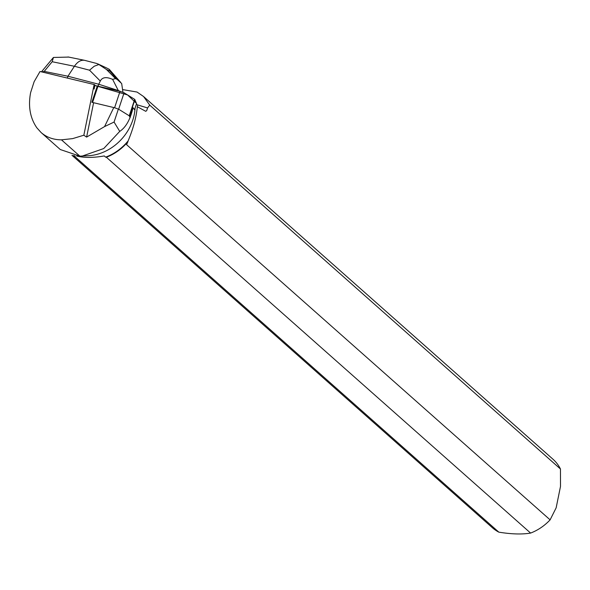 <?xml version="1.0" encoding="UTF-8"?>
<svg xmlns="http://www.w3.org/2000/svg" width="590" height="590" viewBox="0 0 590 590"><rect width="100%" height="100%" fill="white"/><g stroke="black" fill="none" stroke-linecap="round" stroke-linejoin="round"><path stroke-width="0.89" d="M134.564 109.659L136.592 103.508L127.595 94.953L94.843 85.484L120.043 91.303L124.099 92.785L134.697 99.371L136.57 103.575M130.176 117.676L129.24 115.802L118.649 109.216L114.593 107.741L91.885 102.299L97.343 85.86M41.071 132.499L60.291 149.528L79.864 156.144L61.448 139.83C53.483 139.815 46.706 137.389 41.108 132.536L36.853 127.816C30.112 118.044 28.032 106.311 30.614 92.623L34.132 81.708L40.017 71.493L94.149 84.532L94.938 84.953L94.171 89.024M76.678 156.011C83.987 157.891 93.191 157.869 104.283 155.944L105.625 157.132A45.46 37.819 -48.5 0 0 128.133 140.877C133.598 127.757 136.71 115.765 137.485 104.902L136.371 104.231M149.72 105.116L143.569 96.531L553 459.241A45.732 38.048 131.5 0 1 560.456 468.991L149.72 105.116L147.574 107.926L146.733 110.559L145.745 111.318L137.352 106.724M79.864 156.144L88.544 155.723A45.46 37.819 -48.5 0 0 135.066 108.162M134.542 109.688L133.038 107.668C130.361 119.416 125.928 127.322 119.741 131.386L103.737 148.54L82.231 156.077M74.052 155.686A45.46 37.819 -48.5 0 0 75.129 156.247L74.583 155.767M119.741 131.386L114.069 122.056L118.147 109.74M129.925 117.056L133.038 107.668M75.129 156.247L74.606 156.328L498.83 532.15A45.732 38.048 131.5 0 1 492.355 527.703L71.958 155.281M74.606 156.328A45.732 38.048 131.5 0 1 73.153 155.531M143.569 96.531L137.05 92.047L122.55 89.569M128.133 140.877L127.823 141.851A45.732 38.048 131.5 0 1 106.377 157.25L105.625 157.132M127.823 141.851L126.577 144.653L550.109 519.856A45.732 38.048 131.5 0 1 530.602 533.072L106.377 157.25M550.109 519.856L556.149 507.82L560.5 486.411L560.456 468.991M498.83 532.15C511.434 534.208 522.025 534.518 530.602 533.072M137.485 104.909L147.574 107.926M114.069 122.056L104.563 126.592L113.538 108.059M94.149 84.532L83.839 135.221L86.612 137.094L104.563 126.592M93.5 103.228L86.612 137.094M61.448 139.83L72.614 138.628L83.839 135.221M98.154 86.029L98.751 84.237L67.946 76.243L67.334 78.072M52.171 61.729L44.213 71.39L67.946 76.243L74.414 66.272L52.171 61.729L53.439 57.459L68.691 57.083M44.213 71.39L42.074 71.987M100.278 81.037L98.751 84.237L118.317 90.565L112.631 79.37C106.384 76.641 102.269 77.194 100.278 81.037L89.533 70.195L74.414 66.272C77.504 61.758 80.882 59.774 84.554 60.32L96.517 63.418M112.631 79.37L115.507 78.61L117.071 79.34L121.673 83.551L122.949 92.239M119.991 91.288L118.347 90.528M41.455 71.833L53.439 57.459M106.443 67.88L109.29 69.34L109.784 71.007L106.421 69.45L98.877 64.517L94.194 66.25L89.533 70.195M98.877 64.517L96.583 63.432M114.593 107.741L120.043 91.303M98.036 86L92.578 102.439M129.24 115.802L134.697 99.371M124.099 92.785L118.649 109.216M134.918 99.562L129.468 116.001M106.421 69.45L115.507 78.61M117.071 79.34L109.784 71.007M67.998 56.942L84.554 60.32M109.327 69.384L120.707 82.386M97.741 63.853L106.576 67.939"/></g></svg>
